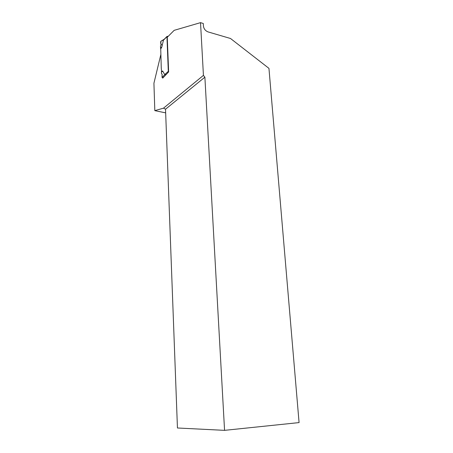 <?xml version="1.0" encoding="UTF-8"?>
<svg xmlns="http://www.w3.org/2000/svg" width="453" height="453" viewBox="0 0 453 453"><rect width="100%" height="100%" fill="white"/><g stroke="black" fill="none" stroke-linecap="round" stroke-linejoin="round"><path stroke-width="0.68" d="M168.635 71.885L168.306 71.319L166.947 36.659L167.446 36.28L168.074 36.455M166.947 36.659L163.442 40.192L161.812 47.044M161.54 71.325L162.582 71.047L161.54 71.325L161.257 67.939L160.73 48.935L161.71 47.288M162.582 71.047L161.421 72.021L161.461 73.579L162.1 74.162L162.032 77.333L164.994 74.541L165.951 74.411M168.306 71.319L164.733 74.569L162.695 71.093M163.442 40.192L164.196 39.281M163.686 39.807L160.804 41.319L161.03 44.773L160.481 46.393L160.555 48.097L161.687 47.152L160.713 48.788L160.555 48.097M163.884 39.575L164.303 39.32M161.534 71.455L161.421 72.021M162.032 77.333L162.78 78.075L168.635 71.936L167.265 37.271L174.173 30.334L200.526 22.65L203.431 75.385L204.886 77.186L165.526 109.207L177.446 427.994L224.563 430.35L204.886 77.186M162.576 78.024L163.907 76.778M160.781 54.802L153.924 83.239L154.818 110.645L165.662 112.859M203.431 75.385L163.51 108.159L154.818 110.645M224.563 430.35L299.076 422.592L268.952 68.363L230.509 38.494L208.074 31.914C205.402 30.861 203.85 28.901 203.425 26.048L203.278 23.477L200.526 22.65M163.51 108.159L165.526 109.207M160.736 41.608C160.436 43.454 160.962 44.626 162.304 45.113M160.543 47.984L161.908 46.835M161.415 72.123L162.803 71.104M163.76 39.705L166.987 36.455M164.167 39.269L160.804 41.319"/></g></svg>
